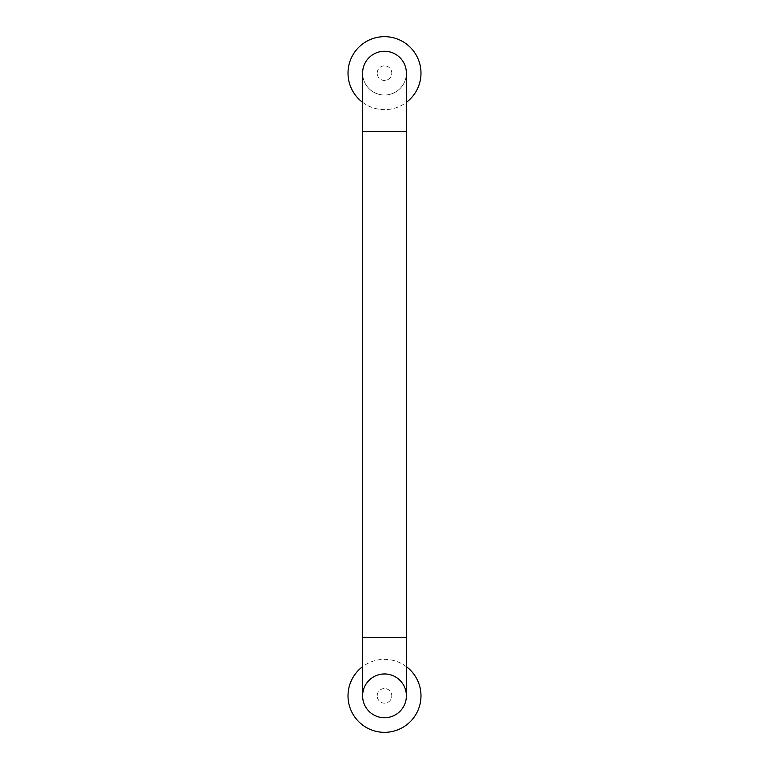 <?xml version="1.0" encoding="UTF-8"?>
<svg xmlns="http://www.w3.org/2000/svg" width="769" height="769" viewBox="0 0 769 769"><rect width="100%" height="100%" fill="white"/><g stroke="black" fill="none" stroke-linecap="round" stroke-linejoin="round"><path stroke-width="0.58" stroke-dasharray="3.85 2.88" d="M377.204 73.151A7.296 7.296 0 0 1 388.153 66.826A7.296 7.296 0 0 1 388.153 79.467A7.296 7.296 0 0 1 377.204 73.151A7.296 7.296 0 0 0 388.153 79.467A7.296 7.296 0 0 0 388.153 66.826A7.296 7.296 0 0 0 377.204 73.151M377.204 695.849A7.296 7.296 0 0 1 388.153 689.533A7.296 7.296 0 0 1 388.153 702.174A7.296 7.296 0 0 1 377.204 695.849A7.296 7.296 0 0 0 388.153 702.174A7.296 7.296 0 0 0 388.153 689.533A7.296 7.296 0 0 0 377.204 695.849M406.388 666.656A36.489 36.489 0 0 0 362.612 666.656M420.989 695.849A36.489 36.489 0 0 0 366.255 664.253A36.489 36.489 0 0 0 366.255 727.445A36.489 36.489 0 0 0 420.989 695.849M362.612 73.151A21.888 21.888 0 0 0 384.5 95.039A21.888 21.888 0 0 0 406.388 73.151A21.888 21.888 0 0 1 384.5 95.039A21.888 21.888 0 0 1 362.612 73.151A21.888 21.888 0 0 0 384.5 95.039A21.888 21.888 0 0 0 406.388 73.151M362.612 102.344A36.489 36.489 0 0 0 406.388 102.344M420.989 73.151A36.489 36.489 0 0 0 366.255 41.555A36.489 36.489 0 0 0 366.255 104.747A36.489 36.489 0 0 0 420.989 73.151M406.388 695.849A21.888 21.888 0 0 0 384.5 673.961A21.888 21.888 0 0 0 362.612 695.849M406.388 131.528L362.612 131.528M406.388 637.472L362.612 637.472"/><path stroke-width="1.15" d="M406.388 637.472L362.612 637.472L362.612 695.849A21.888 21.888 0 0 0 384.5 717.737A21.888 21.888 0 0 0 406.388 695.849A21.888 21.888 0 0 0 384.5 673.961A21.888 21.888 0 0 0 362.612 695.849A21.888 21.888 0 0 0 384.5 717.737A21.888 21.888 0 0 0 406.388 695.849L406.388 73.151A21.888 21.888 0 0 0 384.5 51.263A21.888 21.888 0 0 0 362.612 73.151A21.888 21.888 0 0 1 384.5 51.263A21.888 21.888 0 0 1 406.388 73.151A21.888 21.888 0 0 0 384.5 51.263A21.888 21.888 0 0 0 362.612 73.151L362.612 131.528L406.388 131.528M362.612 666.656A36.489 36.489 0 0 0 384.5 732.338A36.489 36.489 0 0 0 406.388 666.656M406.388 102.344A36.489 36.489 0 0 0 384.5 36.662A36.489 36.489 0 0 0 362.612 102.344M362.612 637.472L362.612 131.528"/></g></svg>
